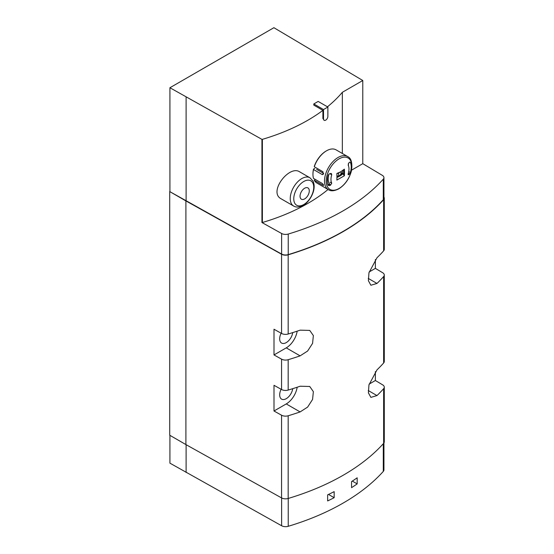<?xml version="1.0" encoding="UTF-8"?>
<svg xmlns="http://www.w3.org/2000/svg" width="554" height="554" viewBox="0 0 554 554"><rect width="100%" height="100%" fill="white"/><g stroke="black" fill="none" stroke-linecap="round" stroke-linejoin="round"><path stroke-width="0.83" d="M169.919 435.347L169.919 463.151L281.619 525.746A5.72 3.303 0 0 0 288.232 526.3A222.881 128.68 0 0 0 383.292 471.419A5.72 3.303 0 0 0 383.936 469.896L383.936 442.965M334.159 497.7L334.159 491.627A222.881 128.68 0 0 1 327.636 494.867L327.636 500.941A222.881 128.68 0 0 0 334.159 497.7L328.522 494.445M357.171 483.891L357.171 477.818A222.881 128.68 0 0 1 351.555 481.578L351.555 487.659A222.881 128.68 0 0 0 357.171 483.891L352.316 481.087M351.582 170.14L362.787 163.672L362.787 80.503L273.905 27.7L169.919 87.74L261.938 139.366L261.938 222.528L262.381 222.507A180.251 104.069 0 0 0 328.051 189.489M362.787 163.672L382.329 175.355A5.72 3.303 0 0 1 383.936 177.647L383.936 198.207A5.72 3.303 0 0 1 383.292 199.731A222.881 128.68 0 0 1 288.232 254.611A5.72 3.303 0 0 1 281.619 254.057L169.718 191.58L169.718 435.229L185.902 444.578L185.902 200.922L169.718 191.58M299.617 171.823C289.209 164.697 267.942 192.238 281.231 198.865L293.627 206.026A16.308 9.418 -60 0 1 293.627 187.19A16.308 9.418 -60 0 1 309.935 177.779L299.617 171.823M322.906 118.535L324.159 120.301A3.075 1.773 120 0 0 326.535 119.477A3.075 1.773 120 0 0 327.871 116.382L327.871 107.04L318.162 101.43L313.813 103.944L313.813 105.115L322.906 110.357L322.906 118.535L323.522 118.895A3.075 1.773 120 0 0 324.159 120.301M322.906 110.357A180.251 104.069 180 0 1 262.381 139.345L261.938 139.366M327.462 106.804A180.251 104.069 180 0 0 342.337 92.31L342.337 153.465M342.337 92.31L362.787 80.503M185.902 200.922L281.564 254.258A5.72 3.303 0 0 0 288.177 254.812A223.165 128.847 0 0 0 383.638 199.696A5.72 3.303 0 0 0 384.282 198.18A5.72 3.303 0 0 0 383.936 197.044M375.37 259.521L375.37 268.371L382.675 272.741A5.72 3.303 180 0 1 384.282 275.033A5.72 3.303 180 0 1 383.638 276.557A223.165 128.847 180 0 1 376.983 283.447L370.882 285.241L368.403 280.726L368.95 272.797L376.983 257.748A223.165 128.847 0 0 0 383.638 250.858A5.72 3.303 0 0 0 384.282 249.335L384.282 198.18M281.564 254.258L281.564 333.453A5.72 3.303 0 0 0 288.177 334.007A223.165 128.847 0 0 0 300.109 330.163L309.741 330.406L313.363 335.579L312.574 343.369L307.629 351.021L300.109 355.862A223.165 128.847 180 0 1 288.177 359.705A5.72 3.303 180 0 1 281.564 359.151L281.564 389.517L274.001 385.3L274.001 410.999L281.564 415.216L281.564 497.914L185.902 444.578M281.564 333.453L274.001 329.235L274.001 354.934L281.564 359.151M281.564 497.914A5.72 3.303 0 0 0 288.177 498.468A223.165 128.847 0 0 0 383.638 443.352A5.72 3.303 0 0 0 384.282 441.829L384.282 387.17A5.72 3.303 180 0 1 383.638 388.686A223.165 128.847 180 0 1 376.983 395.577L370.882 397.377L368.403 392.855L368.95 384.926L376.983 369.878A223.165 128.847 0 0 0 383.638 362.988A5.72 3.303 0 0 0 384.282 361.471L384.282 275.033M281.564 389.517A5.72 3.303 0 0 0 288.177 390.071A223.165 128.847 0 0 0 300.109 386.235L309.741 386.47L313.363 391.65L312.574 399.441L307.629 407.086L300.109 411.927A223.165 128.847 180 0 1 288.177 415.77A5.72 3.303 180 0 1 281.564 415.216M375.37 371.651L375.37 380.508L382.675 384.871A5.72 3.303 180 0 1 384.282 387.17M169.919 191.462L169.919 87.74M274.001 354.934L286.252 347.864A15.734 9.086 120 0 0 297.173 331.16M292.72 332.608A9.3 5.367 -60 0 1 286.252 342.607A9.3 5.367 -60 0 1 281.626 343.078A9.3 5.367 -60 0 1 281.127 333.203M274.001 410.999L286.252 403.928A15.734 9.086 120 0 0 297.173 387.232M292.72 388.673A9.3 5.367 -60 0 1 286.252 398.672A9.3 5.367 -60 0 1 281.626 399.143A9.3 5.367 -60 0 1 281.127 389.275M369.165 384.088L375.37 380.508M369.165 271.959L375.37 268.371M383.936 177.647A5.72 3.303 0 0 1 383.292 179.171A222.881 128.68 0 0 1 288.232 234.051A5.72 3.303 0 0 1 281.619 233.497L261.938 222.528M186.102 97.082L186.102 200.804M304.658 198.893A6.53 3.774 -60 0 1 300.656 193.208A6.53 3.774 -60 0 1 308.661 188.582A6.53 3.774 -60 0 1 304.658 198.893M341.077 172.896L342.427 173.679M340.114 175.147A5.72 3.303 120 0 0 341.077 173.36L341.077 171.595M338.646 176.006L338.646 172.945M336.929 175.59L338.134 176.29M327.871 107.04L323.522 109.547L323.522 118.895M323.522 109.547L313.813 103.944M186.102 472.493L186.102 444.689M336.936 177.432A19.452 11.232 180 0 0 342.871 173.797L343.826 174.129L343.826 170.39L343.161 170.161M340.8 171.761L339.858 172.301A19.452 11.232 180 0 1 336.88 173.714M336.936 176.927A62.041 35.823 0 0 0 342.711 173.485L343.826 174.129M342.691 170.521L342.718 173.457A61.875 35.719 -120 0 0 342.732 170.487M327.899 184.558A61.674 35.608 0 0 0 328.827 184.219L330.496 185.181L331.735 183.194A12.735 7.347 -60 0 1 331.735 174.794L330.087 173.838M344.38 175.75A63.447 44.639 -134.4 0 0 344.38 169.143L340.8 171.754L336.874 173.478A63.447 26.294 -108.8 0 1 336.874 180.085L344.38 175.75L342.871 173.797M349.588 162.232L350.37 162.329L349.588 162.232A63.973 36.938 180 0 1 348.812 162.924L348.21 165.279A12.735 7.347 -60 0 1 348.21 173.686C347.981 174.711 348.182 175.016 348.812 174.607A63.973 36.938 0 0 0 349.588 173.908L348.355 173.201M349.886 162.052L350.37 162.329A16.883 9.743 -60 0 1 350.37 172.543L349.588 173.908M348.106 174.191L348.812 174.607L348.272 174.773M330.496 185.181A63.973 36.938 0 0 1 329.291 185.625L328.19 185.341A16.883 9.743 -60 0 1 328.19 175.133L329.291 173.949A63.973 36.938 180 0 0 330.496 173.499L331.382 173.534L331.735 174.794M323.633 173.409L316.625 169.365M315.129 179.344L314.291 180.292L322.989 185.313C323.986 185.479 323.73 184.849 322.206 183.429L313.509 178.409A19.168 11.066 -60 0 1 312.955 174.288A19.168 11.066 -60 0 1 313.509 169.531L322.206 174.552L323.01 174.545L322.989 171.768L314.291 166.74L314.333 166.248A18.601 10.734 -60 0 1 326.105 151.048A18.601 10.734 -60 0 1 326.306 150.93M328.474 189.731C330.883 191.372 334.318 191.082 338.771 188.852C344.9 184.953 349.082 179.101 351.319 171.297C352.607 163.195 351.381 158.271 347.642 156.533A19.168 11.066 -60 0 0 328.474 167.599A19.168 11.066 -60 0 0 328.474 189.731L316.923 183.062A19.168 11.066 -60 0 1 314.291 180.292M314.291 166.74A19.168 11.066 -60 0 1 326.507 150.813A19.168 11.066 -60 0 1 336.091 149.864L347.642 156.533M323.564 184.981L322.989 185.313L323.557 185.452M312.955 174.053A18.601 10.734 -60 0 1 312.955 173.824A18.601 10.734 -60 0 1 313.529 169.053L313.509 169.531M314.804 168.312L313.529 169.053M342.691 173.471L341.077 172.536M383.292 471.419L383.292 443.74M288.232 526.3L288.232 498.455M262.381 139.345L262.381 222.507M383.638 199.696L383.638 250.858M288.177 254.812L288.177 334.007M288.177 415.77L288.177 498.468M383.638 388.686L383.638 443.352M383.638 276.557L383.638 362.988M288.177 359.705L288.177 390.071M286.252 347.864L300.109 355.862M286.252 403.928L300.109 411.927M368.23 390.522L376.983 395.577M368.23 278.392L376.983 283.447M281.619 233.497L281.619 254.057M383.292 179.171L383.292 199.731M288.232 234.051L288.232 254.611M303.751 204.558A14.113 8.151 -60 0 1 295.102 192.266A14.113 8.151 -60 0 1 312.394 182.287A14.113 8.151 -60 0 1 303.751 204.558M330.641 185.112A14.113 8.151 -60 0 1 328.903 174.157M281.619 525.746L281.619 497.942M339.027 188.505A18.143 10.478 -60 0 1 327.92 172.696A18.143 10.478 -60 0 1 350.135 159.871A18.143 10.478 -60 0 1 339.027 188.505M350.37 172.543L348.729 171.595M322.206 174.552L323.564 173.769M329.291 185.625L328.01 184.891M331.735 183.194L330.087 182.238M293.627 206.026C296.252 207.577 299.444 207.355 303.211 205.361C306.244 203.824 311.244 198.928 313.502 191.165C314.527 187.294 314.347 183.907 312.962 181.006L309.935 177.779M348.535 166.082L348.272 163.783M326.105 151.048L326.507 150.813M312.955 173.824L312.955 174.288"/></g></svg>
